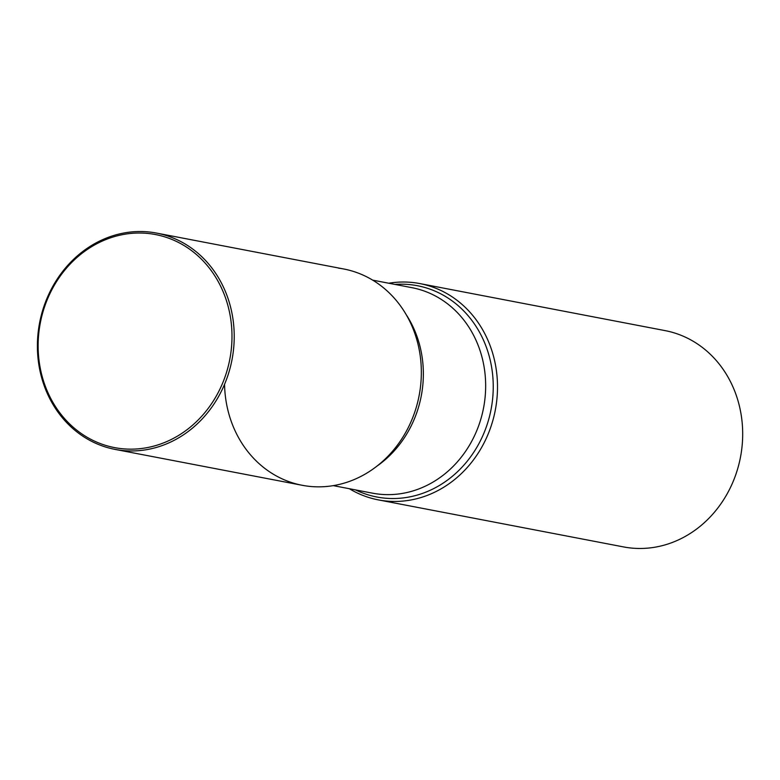 <?xml version="1.0" encoding="UTF-8"?>
<svg xmlns="http://www.w3.org/2000/svg" width="780" height="780" viewBox="0 0 780 780"><rect width="100%" height="100%" fill="white"/><g stroke="black" fill="none" stroke-linecap="round" stroke-linejoin="round"><path stroke-width="1.17" d="M388.772 283.228A110.126 97.948 100.9 0 1 419.845 283.579A110.126 97.948 100.9 0 1 495.817 407.257A110.126 97.948 100.9 0 1 383.584 500.731A110.126 97.948 100.9 0 1 378.358 499.892A110.126 97.948 100.9 0 1 349.352 488.719M378.358 499.892L623.532 546.917A110.126 97.948 -79.1 0 0 628.768 547.755A110.126 97.948 -79.1 0 0 741 454.282A110.126 97.948 -79.1 0 0 665.028 330.603L419.845 283.579M224.552 384.325A110.126 97.948 -79.1 0 0 319.195 486.847A110.126 97.948 -79.1 0 0 420.869 383.126A110.126 97.948 -79.1 0 0 338.442 268.135M156.556 233.083L343.678 268.973A110.126 97.948 100.9 0 1 419.659 392.642A110.126 97.948 100.9 0 1 307.418 486.125A110.126 97.948 100.9 0 1 302.192 485.287L115.069 449.397A110.126 97.948 100.9 0 1 39.614 322.784A110.126 97.948 100.9 0 1 156.556 233.083A110.126 97.948 100.9 0 1 232.537 356.752A110.126 97.948 100.9 0 1 120.295 450.235A110.126 97.948 100.9 0 1 115.069 449.397M119.788 448.451A108.478 96.476 100.9 0 1 59.816 276.685A108.478 96.476 100.9 0 1 225.605 298.145A108.478 96.476 100.9 0 1 119.788 448.451M394.963 284.417A107.572 95.677 100.9 0 1 493.019 393.988A107.572 95.677 100.9 0 1 381.956 497.825A107.572 95.677 100.9 0 1 355.543 489.908M406.039 314.398A104.617 93.054 100.9 0 1 376.935 466.148M333.265 485.638L372.46 493.155A104.617 93.054 -79.1 0 0 377.432 493.954A104.617 93.054 -79.1 0 0 484.058 405.151A104.617 93.054 -79.1 0 0 411.879 287.664L372.674 280.137"/></g></svg>

